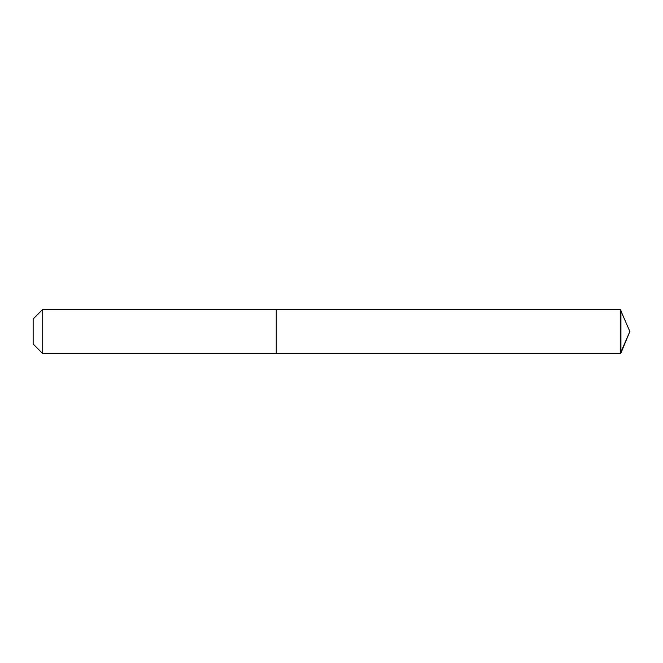 <?xml version="1.0" encoding="UTF-8"?>
<svg xmlns="http://www.w3.org/2000/svg" width="663" height="663" viewBox="0 0 663 663"><rect width="100%" height="100%" fill="white"/><g stroke="black" fill="none" stroke-linecap="round" stroke-linejoin="round"><path stroke-width="0.99" d="M42.73 353.603L276.247 353.603L276.247 309.397L620.253 309.397L629.85 331.5L620.253 309.397L620.253 353.603L629.85 331.5L620.253 353.603L276.247 353.603L620.253 353.603L276.247 353.603L276.247 309.397L42.73 309.397L33.15 318.978L33.15 344.022L42.73 353.603L42.73 309.397M620.253 353.603L620.933 353.031L620.933 309.969M620.253 309.397L276.247 309.397M629.85 331.5L620.933 353.031"/></g></svg>
